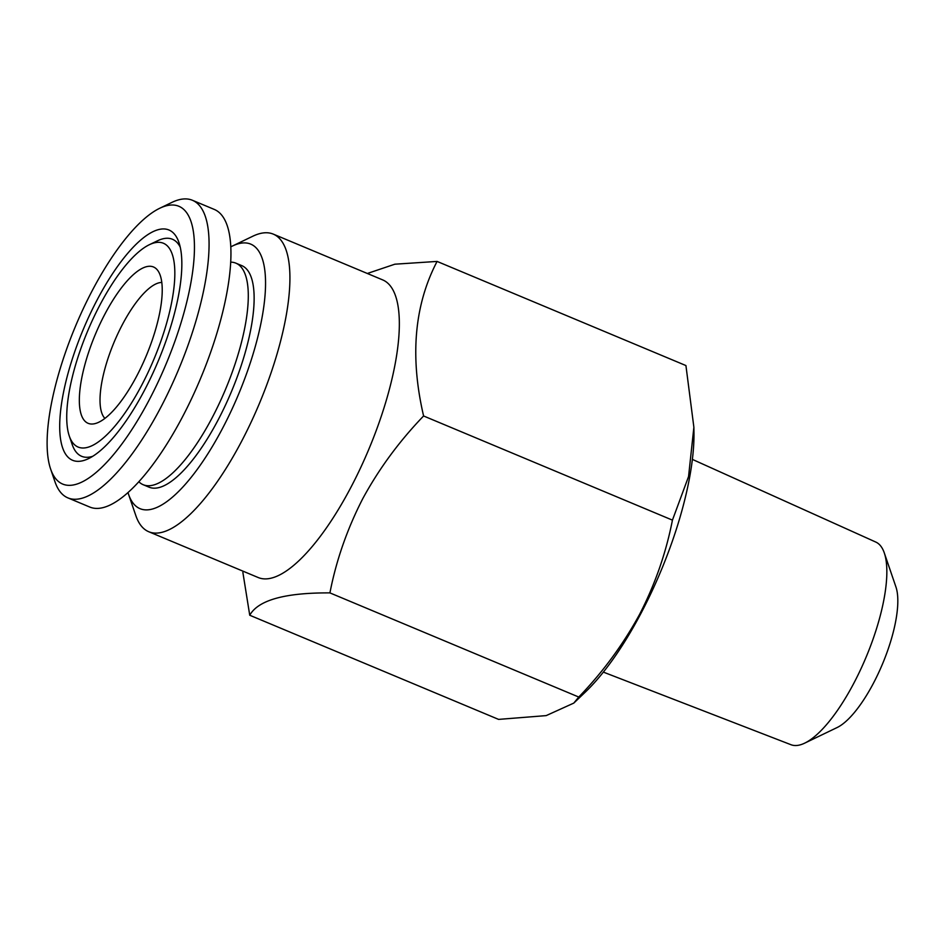 <?xml version="1.0" encoding="UTF-8"?>
<svg xmlns="http://www.w3.org/2000/svg" width="945" height="945" viewBox="0 0 945 945"><rect width="100%" height="100%" fill="white"/><g stroke="black" fill="none" stroke-linecap="round" stroke-linejoin="round"><path stroke-width="1.42" d="M159.729 208.266L171.884 202.407A161.3 52.577 112.7 0 1 192.426 200.281A161.3 52.577 112.7 0 1 160.166 408.583A161.3 52.577 112.7 0 1 67.886 497.885A161.3 52.577 112.7 0 1 54.975 481.761L50.605 468.992A150.55 49.081 112.7 0 1 92.764 289.631A150.55 49.081 112.7 0 1 159.729 208.266A150.55 49.081 112.7 0 1 194.197 255.941A150.55 49.081 112.7 0 1 148.79 400.692A150.55 49.081 112.7 0 1 50.605 468.992M192.426 200.281L214.314 209.436A161.3 52.577 112.7 0 1 182.042 417.737A161.3 52.577 112.7 0 1 89.763 507.04L67.886 497.885M97.559 299.116A124.811 40.682 112.7 0 1 178.948 242.499A124.811 40.682 112.7 0 1 143.994 391.195A124.811 40.682 112.7 0 1 88.487 458.644A124.811 40.682 112.7 0 1 59.913 419.119A124.811 40.682 112.7 0 1 97.559 299.116M149.357 244.708A110.47 36.016 112.7 0 1 174.648 279.696A110.47 36.016 112.7 0 1 141.325 385.903A110.47 36.016 112.7 0 1 69.292 436.023A110.47 36.016 112.7 0 1 100.229 304.408A110.47 36.016 112.7 0 1 149.357 244.708L157.461 240.81A117.641 38.343 112.7 0 1 180.235 247.141M92.704 456.305A117.641 38.343 112.7 0 1 72.198 444.528L69.292 436.023M104.907 418.387A74.383 24.251 112.7 0 1 102.745 415.28A74.383 24.251 112.7 0 1 122.566 324.265A74.383 24.251 112.7 0 1 161.796 282.449M105.013 313.905A84.731 27.618 112.7 0 1 157.91 270.683A84.731 27.618 112.7 0 1 136.541 376.405A84.731 27.618 112.7 0 1 93.791 423.868A84.731 27.618 112.7 0 1 105.013 313.905M230.722 262.143A120.086 39.147 112.7 0 1 235.907 263.171A120.086 39.147 112.7 0 1 211.893 418.233A120.086 39.147 112.7 0 1 143.191 484.714A120.086 39.147 112.7 0 1 138.82 481.737M235.907 263.171L241.743 265.604A120.086 39.147 112.7 0 1 217.728 420.679A120.086 39.147 112.7 0 1 149.026 487.159L143.191 484.714M692.378 459.388L875.802 542.064A109.844 35.804 112.7 0 1 884.296 552.919A109.844 35.804 112.7 0 1 853.536 683.79A109.844 35.804 112.7 0 1 804.679 743.148A109.844 35.804 112.7 0 1 790.989 744.719L603.359 672.108M884.296 552.919L895.943 586.975A81.164 26.46 112.7 0 1 873.204 683.672A81.164 26.46 112.7 0 1 837.105 727.544L804.679 743.148M693.878 427.27L693.961 432.314A175.64 57.255 112.7 0 1 640.698 613.86A175.64 57.255 112.7 0 1 585.179 692.236L573.78 703.104L578.765 697.044C602.815 672.131 623.086 644.596 639.564 614.427C655.086 584.317 666.036 552.884 672.438 520.128L688.551 476.575L693.878 427.27L685.928 365.561L437.086 261.422C414.264 305.14 409.776 356.667 423.596 415.977C399.274 441.244 379.004 468.791 362.797 498.594C347.146 529.094 336.196 560.527 329.923 592.893C284.929 592.657 258.209 600.11 249.74 615.242L242.865 572.351M249.74 615.242L498.594 719.393L546.175 715.613L573.78 703.104M230.816 246.846A143.38 46.742 112.7 0 1 232.482 246.007A143.38 46.742 112.7 0 1 265.309 291.414A143.38 46.742 112.7 0 1 222.063 429.266A143.38 46.742 112.7 0 1 128.555 494.318A143.38 46.742 112.7 0 1 128 492.546M232.482 246.007L252.752 236.25A161.3 52.577 112.7 0 1 273.294 234.124A161.3 52.577 112.7 0 1 241.022 442.414A161.3 52.577 112.7 0 1 148.743 531.728A161.3 52.577 112.7 0 1 135.832 515.592L128.555 494.318M273.294 234.124L382.701 279.909A161.3 52.577 112.7 0 1 350.441 488.211A161.3 52.577 112.7 0 1 258.15 577.513L148.743 531.728M367.333 273.483L394.868 264.198L437.086 261.422M329.923 592.893L578.765 697.044M423.596 415.977L672.438 520.128"/></g></svg>
